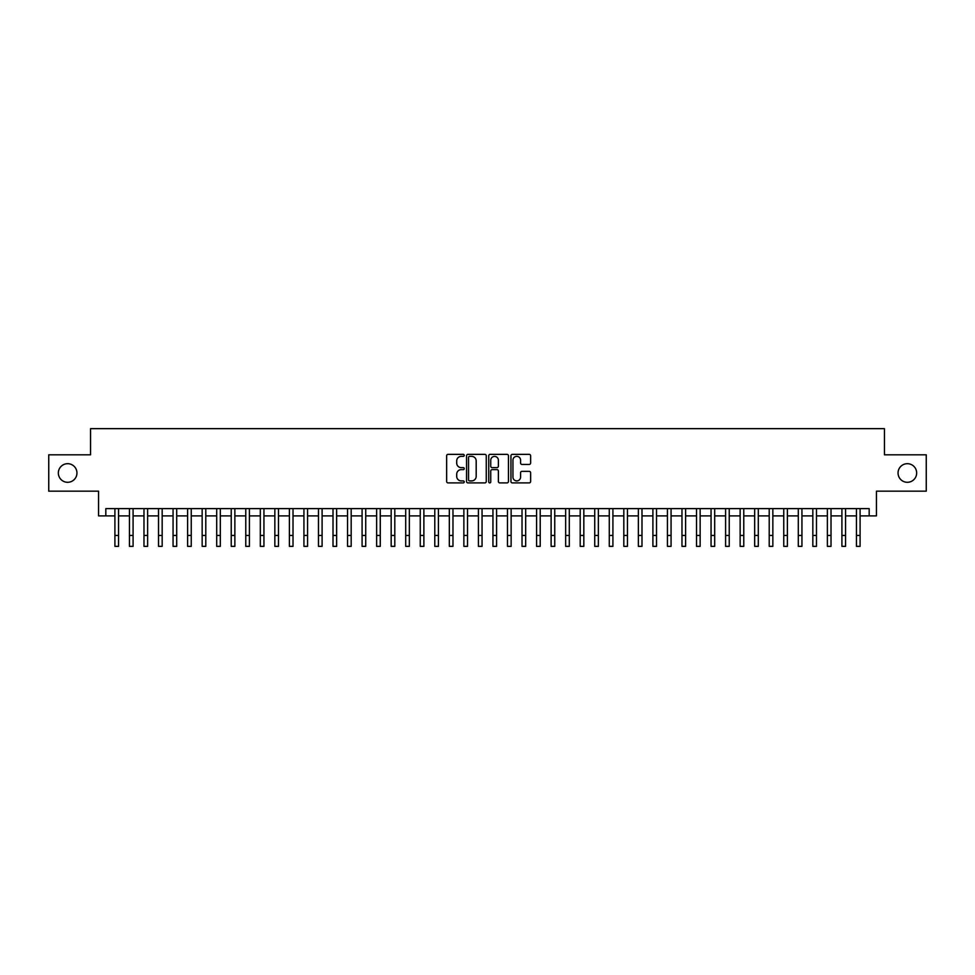 <?xml version="1.0" encoding="UTF-8"?>
<svg xmlns="http://www.w3.org/2000/svg" width="975" height="975" viewBox="0 0 975 975"><rect width="100%" height="100%" fill="white"/><g stroke="black" fill="none" stroke-linecap="round" stroke-linejoin="round"><path stroke-width="1.46" d="M464.234 455.362A0.999 0.999 0 0 0 463.235 454.362L448.073 454.362A1.426 1.426 0 0 0 446.648 455.788L446.648 481.479A1.426 1.426 0 0 0 448.073 482.905L463.235 482.905A0.999 0.999 0 0 0 464.234 481.906A0.999 0.999 0 0 0 463.235 480.907L461.273 480.907A4.57 4.57 0 0 1 456.702 476.336L456.702 474.203A4.57 4.57 0 0 1 461.273 469.633L463.235 469.633A0.999 0.999 0 0 0 464.234 468.634A0.999 0.999 0 0 0 463.235 467.634L461.273 467.634A4.57 4.57 0 0 1 456.702 463.064L456.702 460.931A4.57 4.57 0 0 1 461.273 456.361L463.235 456.361A0.999 0.999 0 0 0 464.234 455.362M898.048 472.997A9.311 9.311 0 0 0 907.347 482.296A9.311 9.311 0 0 0 916.658 472.997A9.311 9.311 0 0 0 907.347 463.686A9.311 9.311 0 0 0 898.048 472.997M58.342 472.997A9.311 9.311 0 0 0 67.653 482.296A9.311 9.311 0 0 0 76.952 472.997A9.311 9.311 0 0 0 67.653 463.686A9.311 9.311 0 0 0 58.342 472.997M529.206 464.429A1.426 1.426 0 0 0 530.632 462.991L530.632 455.788A1.426 1.426 0 0 0 529.206 454.362L512.375 454.362A1.426 1.426 0 0 0 510.937 455.788L510.937 481.479A1.426 1.426 0 0 0 512.375 482.905L529.206 482.905A1.426 1.426 0 0 0 530.632 481.479L530.632 472.778A1.426 1.426 0 0 0 529.206 471.352L522.003 471.352A1.426 1.426 0 0 0 520.577 472.778L520.577 477.092A3.815 3.815 0 0 1 516.762 480.907A3.815 3.815 0 0 1 512.935 477.092L512.935 460.176A3.815 3.815 0 0 1 516.762 456.361A3.815 3.815 0 0 1 520.577 460.176L520.577 462.991A1.426 1.426 0 0 0 522.003 464.429L529.206 464.429M105.824 515.885L105.824 508.621L869.176 508.621L869.176 515.885L876.452 515.885L876.452 491.168L926.25 491.168L926.25 454.825L884.447 454.825L884.447 428.647L90.553 428.647L90.553 454.825L48.75 454.825L48.75 491.168L98.548 491.168L98.548 515.885L114.904 515.885M486.257 455.788A1.426 1.426 0 0 0 484.819 454.362L467.988 454.362A1.426 1.426 0 0 0 466.55 455.788L466.55 481.479A1.426 1.426 0 0 0 467.988 482.905L484.819 482.905A1.426 1.426 0 0 0 486.257 481.479L486.257 455.788M490.181 454.362L507.012 454.362A1.426 1.426 0 0 1 508.45 455.788L508.45 481.479A1.426 1.426 0 0 1 507.012 482.905L499.809 482.905A1.426 1.426 0 0 1 498.383 481.479L498.383 471.059A1.426 1.426 0 0 0 496.957 469.633L492.18 469.633A1.426 1.426 0 0 0 490.742 471.059L490.742 481.906A0.999 0.999 0 0 1 489.742 482.905A0.999 0.999 0 0 1 488.743 481.906L488.743 455.788A1.426 1.426 0 0 1 490.181 454.362M118.548 515.885L129.443 515.885M133.088 515.885L143.983 515.885M147.627 515.885L158.523 515.885M162.167 515.885L173.062 515.885M176.707 515.885L187.614 515.885M191.246 515.885L202.154 515.885M205.786 515.885L216.694 515.885M220.326 515.885L231.233 515.885M234.865 515.885L245.773 515.885M249.405 515.885L260.313 515.885M263.945 515.885L274.853 515.885M278.484 515.885L289.392 515.885M293.024 515.885L303.932 515.885M307.564 515.885L318.472 515.885M322.103 515.885L333.011 515.885M336.643 515.885L347.551 515.885M351.183 515.885L362.091 515.885M365.722 515.885L376.63 515.885M380.262 515.885L391.17 515.885M394.802 515.885L405.71 515.885M409.342 515.885L420.249 515.885M423.881 515.885L434.789 515.885M438.421 515.885L449.329 515.885M452.973 515.885L463.868 515.885M467.513 515.885L478.408 515.885M482.052 515.885L492.948 515.885M496.592 515.885L507.487 515.885M511.132 515.885L522.027 515.885M525.671 515.885L536.579 515.885M540.211 515.885L551.119 515.885M554.751 515.885L565.658 515.885M569.29 515.885L580.198 515.885M583.83 515.885L594.738 515.885M598.37 515.885L609.278 515.885M612.909 515.885L623.817 515.885M627.449 515.885L638.357 515.885M641.989 515.885L652.897 515.885M656.528 515.885L667.436 515.885M671.068 515.885L681.976 515.885M685.608 515.885L696.516 515.885M700.148 515.885L711.055 515.885M714.687 515.885L725.595 515.885M729.227 515.885L740.135 515.885M743.767 515.885L754.674 515.885M758.306 515.885L769.214 515.885M772.846 515.885L783.754 515.885M787.386 515.885L798.293 515.885M801.938 515.885L812.833 515.885M816.477 515.885L827.373 515.885M831.017 515.885L841.912 515.885M845.557 515.885L856.452 515.885M860.096 515.885L869.176 515.885M469.548 456.361A0.999 0.999 0 0 0 468.548 457.36L468.548 479.907A0.999 0.999 0 0 0 469.548 480.907L471.62 480.907A4.57 4.57 0 0 0 476.19 476.336L476.19 460.931A4.57 4.57 0 0 0 471.62 456.361L469.548 456.361M498.383 460.249A3.815 3.815 0 0 0 494.569 456.434A3.815 3.815 0 0 0 490.742 460.249L490.742 466.208A1.426 1.426 0 0 0 492.18 467.634L496.957 467.634A1.426 1.426 0 0 0 498.383 466.208L498.383 460.249M114.904 535.446L118.548 535.446L118.548 546.353L114.904 546.353L114.904 508.621M118.548 535.446L118.548 508.621M129.443 535.446L133.088 535.446L133.088 546.353L129.443 546.353L129.443 508.621M133.088 535.446L133.088 508.621M143.983 535.446L147.627 535.446L147.627 546.353L143.983 546.353L143.983 508.621M147.627 535.446L147.627 508.621M158.523 535.446L162.167 535.446L162.167 546.353L158.523 546.353L158.523 508.621M162.167 535.446L162.167 508.621M173.062 535.446L176.707 535.446L176.707 546.353L173.062 546.353L173.062 508.621M176.707 535.446L176.707 508.621M187.614 535.446L191.246 535.446L191.246 546.353L187.614 546.353L187.614 508.621M191.246 535.446L191.246 508.621M202.154 535.446L205.786 535.446L205.786 546.353L202.154 546.353L202.154 508.621M205.786 535.446L205.786 508.621M216.694 535.446L220.326 535.446L220.326 546.353L216.694 546.353L216.694 508.621M220.326 535.446L220.326 508.621M231.233 535.446L234.865 535.446L234.865 546.353L231.233 546.353L231.233 508.621M234.865 535.446L234.865 508.621M245.773 535.446L249.405 535.446L249.405 546.353L245.773 546.353L245.773 508.621M249.405 535.446L249.405 508.621M260.313 535.446L263.945 535.446L263.945 546.353L260.313 546.353L260.313 508.621M263.945 535.446L263.945 508.621M274.853 535.446L278.484 535.446L278.484 546.353L274.853 546.353L274.853 508.621M278.484 535.446L278.484 508.621M289.392 535.446L293.024 535.446L293.024 546.353L289.392 546.353L289.392 508.621M293.024 535.446L293.024 508.621M303.932 535.446L307.564 535.446L307.564 546.353L303.932 546.353L303.932 508.621M307.564 535.446L307.564 508.621M318.472 535.446L322.103 535.446L322.103 546.353L318.472 546.353L318.472 508.621M322.103 535.446L322.103 508.621M333.011 535.446L336.643 535.446L336.643 546.353L333.011 546.353L333.011 508.621M336.643 535.446L336.643 508.621M347.551 535.446L351.183 535.446L351.183 546.353L347.551 546.353L347.551 508.621M351.183 535.446L351.183 508.621M362.091 535.446L365.722 535.446L365.722 546.353L362.091 546.353L362.091 508.621M365.722 535.446L365.722 508.621M376.63 535.446L380.262 535.446L380.262 546.353L376.63 546.353L376.63 508.621M380.262 535.446L380.262 508.621M391.17 535.446L394.802 535.446L394.802 546.353L391.17 546.353L391.17 508.621M394.802 535.446L394.802 508.621M405.71 535.446L409.342 535.446L409.342 546.353L405.71 546.353L405.71 508.621M409.342 535.446L409.342 508.621M420.249 535.446L423.881 535.446L423.881 546.353L420.249 546.353L420.249 508.621M423.881 535.446L423.881 508.621M434.789 535.446L438.421 535.446L438.421 546.353L434.789 546.353L434.789 508.621M438.421 535.446L438.421 508.621M449.329 535.446L452.973 535.446L452.973 546.353L449.329 546.353L449.329 508.621M452.973 535.446L452.973 508.621M463.868 535.446L467.513 535.446L467.513 546.353L463.868 546.353L463.868 508.621M467.513 535.446L467.513 508.621M478.408 535.446L482.052 535.446L482.052 546.353L478.408 546.353L478.408 508.621M482.052 535.446L482.052 508.621M492.948 535.446L496.592 535.446L496.592 546.353L492.948 546.353L492.948 508.621M496.592 535.446L496.592 508.621M507.487 535.446L511.132 535.446L511.132 546.353L507.487 546.353L507.487 508.621M511.132 535.446L511.132 508.621M522.027 535.446L525.671 535.446L525.671 546.353L522.027 546.353L522.027 508.621M525.671 535.446L525.671 508.621M536.579 535.446L540.211 535.446L540.211 546.353L536.579 546.353L536.579 508.621M540.211 535.446L540.211 508.621M551.119 535.446L554.751 535.446L554.751 546.353L551.119 546.353L551.119 508.621M554.751 535.446L554.751 508.621M565.658 535.446L569.29 535.446L569.29 546.353L565.658 546.353L565.658 508.621M569.29 535.446L569.29 508.621M580.198 535.446L583.83 535.446L583.83 546.353L580.198 546.353L580.198 508.621M583.83 535.446L583.83 508.621M594.738 535.446L598.37 535.446L598.37 546.353L594.738 546.353L594.738 508.621M598.37 535.446L598.37 508.621M609.278 535.446L612.909 535.446L612.909 546.353L609.278 546.353L609.278 508.621M612.909 535.446L612.909 508.621M623.817 535.446L627.449 535.446L627.449 546.353L623.817 546.353L623.817 508.621M627.449 535.446L627.449 508.621M638.357 535.446L641.989 535.446L641.989 546.353L638.357 546.353L638.357 508.621M641.989 535.446L641.989 508.621M652.897 535.446L656.528 535.446L656.528 546.353L652.897 546.353L652.897 508.621M656.528 535.446L656.528 508.621M667.436 535.446L671.068 535.446L671.068 546.353L667.436 546.353L667.436 508.621M671.068 535.446L671.068 508.621M681.976 535.446L685.608 535.446L685.608 546.353L681.976 546.353L681.976 508.621M685.608 535.446L685.608 508.621M696.516 535.446L700.148 535.446L700.148 546.353L696.516 546.353L696.516 508.621M700.148 535.446L700.148 508.621M711.055 535.446L714.687 535.446L714.687 546.353L711.055 546.353L711.055 508.621M714.687 535.446L714.687 508.621M725.595 535.446L729.227 535.446L729.227 546.353L725.595 546.353L725.595 508.621M729.227 535.446L729.227 508.621M740.135 535.446L743.767 535.446L743.767 546.353L740.135 546.353L740.135 508.621M743.767 535.446L743.767 508.621M754.674 535.446L758.306 535.446L758.306 546.353L754.674 546.353L754.674 508.621M758.306 535.446L758.306 508.621M769.214 535.446L772.846 535.446L772.846 546.353L769.214 546.353L769.214 508.621M772.846 535.446L772.846 508.621M783.754 535.446L787.386 535.446L787.386 546.353L783.754 546.353L783.754 508.621M787.386 535.446L787.386 508.621M798.293 535.446L801.938 535.446L801.938 546.353L798.293 546.353L798.293 508.621M801.938 535.446L801.938 508.621M812.833 535.446L816.477 535.446L816.477 546.353L812.833 546.353L812.833 508.621M816.477 535.446L816.477 508.621M827.373 535.446L831.017 535.446L831.017 546.353L827.373 546.353L827.373 508.621M831.017 535.446L831.017 508.621M841.912 535.446L845.557 535.446L845.557 546.353L841.912 546.353L841.912 508.621M845.557 535.446L845.557 508.621M856.452 535.446L860.096 535.446L860.096 546.353L856.452 546.353L856.452 508.621M860.096 535.446L860.096 508.621"/></g></svg>
